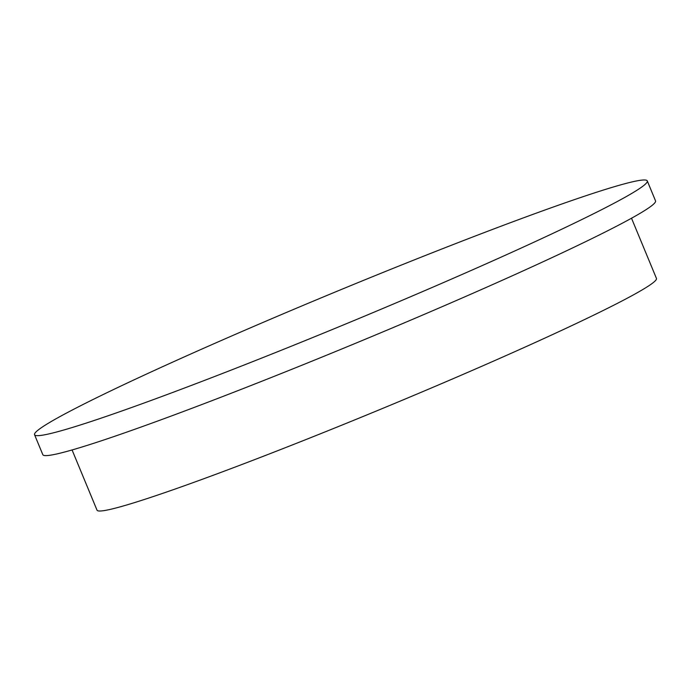 <?xml version="1.0" encoding="UTF-8"?>
<svg xmlns="http://www.w3.org/2000/svg" width="691" height="691" viewBox="0 0 691 691"><rect width="100%" height="100%" fill="white"/><g stroke="black" fill="none" stroke-linecap="round" stroke-linejoin="round"><path stroke-width="1.04" d="M631.842 193.368A331.602 16.774 -22.5 0 0 647.277 180.912A331.602 16.774 -22.5 0 0 386.468 271.053A331.602 16.774 -22.5 0 0 49.977 422.261A331.602 16.774 -22.5 0 0 34.55 434.717A331.602 16.774 -22.5 0 0 295.359 344.584A331.602 16.774 -22.5 0 0 631.842 193.368M34.55 434.717L42.816 454.669A331.602 16.774 -22.5 0 0 303.625 364.537A331.602 16.774 -22.5 0 0 640.108 213.32A331.602 16.774 -22.5 0 0 655.534 200.874L647.277 180.912M72.071 449.953L97.008 510.148A302.77 15.314 -22.5 0 0 335.135 427.859A302.77 15.314 -22.5 0 0 642.362 289.788A302.77 15.314 -22.5 0 0 656.45 278.421L631.514 218.226"/></g></svg>
